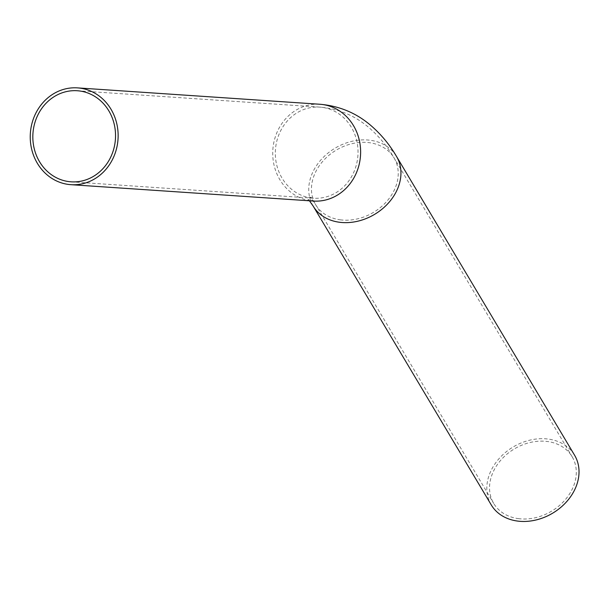 <?xml version="1.0" encoding="UTF-8"?>
<svg xmlns="http://www.w3.org/2000/svg" width="609" height="609" viewBox="0 0 609 609"><rect width="100%" height="100%" fill="white"/><g stroke="black" fill="none" stroke-linecap="round" stroke-linejoin="round"><path stroke-width="0.46" stroke-dasharray="3.04 2.28" d="M518.853 518.693A45.645 36.266 149.2 0 1 493.709 503.437A45.645 36.266 149.2 0 1 514.346 448.917A45.645 36.266 149.2 0 1 572.125 456.704A45.645 36.266 149.2 0 1 565.266 499.7A45.645 36.266 149.2 0 1 518.853 518.693M491.25 504.907A48.507 38.542 149.2 0 1 513.181 446.96A48.507 38.542 149.2 0 1 574.591 455.235M311.587 198.009A45.645 41.336 93.9 0 1 275.527 148.763A45.645 41.336 93.9 0 1 319.755 107.115A45.645 41.336 93.9 0 1 357.917 155.447A45.645 41.336 93.9 0 1 313.597 198.199A45.645 41.336 93.9 0 1 311.587 198.009M340.774 219.887A45.645 36.266 149.2 0 1 315.629 204.632A45.645 36.266 149.2 0 1 336.275 150.103A45.645 36.266 149.2 0 1 394.053 157.891A45.645 36.266 149.2 0 1 387.187 200.886A45.645 36.266 149.2 0 1 340.774 219.887M313.171 206.093A48.507 38.542 149.2 0 1 335.11 148.147A48.507 38.542 149.2 0 1 396.512 156.429M309.418 200.787L308.101 199.478L313.407 201.061A48.507 43.932 93.9 0 1 311.268 200.856A48.507 43.932 93.9 0 1 272.939 148.52A48.507 43.932 93.9 0 1 319.946 104.261M71.108 181.825L313.597 198.199L309.745 197.133C311.047 198.024 313.011 200.521 315.629 204.632L493.709 503.437M77.259 90.741L319.755 107.115C338.018 108.684 354.073 115.23 367.912 126.763C378.296 135.472 387.004 145.848 394.053 157.891L572.125 456.704"/><path stroke-width="0.91" d="M69.099 181.634A45.645 41.336 93.9 0 1 33.031 132.381A45.645 41.336 93.9 0 1 77.259 90.741A45.645 41.336 93.9 0 1 115.428 139.065A45.645 41.336 93.9 0 1 71.108 181.825A45.645 41.336 93.9 0 1 69.099 181.634M313.171 206.093A48.507 38.542 149.2 0 0 339.891 222.308A48.507 38.542 149.2 0 0 389.22 202.119A48.507 38.542 149.2 0 0 396.512 156.429L574.591 455.235A48.507 38.542 149.2 0 1 567.299 500.925A48.507 38.542 149.2 0 1 517.97 521.121A48.507 38.542 149.2 0 1 491.25 504.907L313.171 206.093L309.418 200.787M68.779 184.481A48.507 43.932 93.9 0 1 30.45 132.138A48.507 43.932 93.9 0 1 77.457 87.879A48.507 43.932 93.9 0 1 118.017 139.24A48.507 43.932 93.9 0 1 70.918 184.679A48.507 43.932 93.9 0 1 68.779 184.481M77.457 87.879L319.946 104.261A48.507 43.932 93.9 0 1 360.505 155.622A48.507 43.932 93.9 0 1 313.407 201.061L70.918 184.679M396.512 156.429C389.402 144.264 380.595 133.736 370.089 124.845C355.732 112.764 339.015 105.905 319.946 104.261"/></g></svg>
